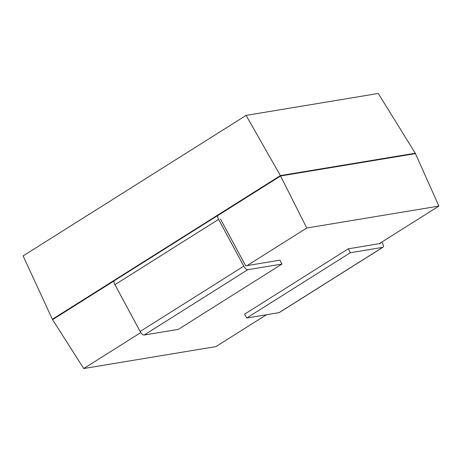 <?xml version="1.0" encoding="UTF-8"?>
<svg xmlns="http://www.w3.org/2000/svg" width="462" height="462" viewBox="0 0 462 462"><rect width="100%" height="100%" fill="white"/><g stroke="black" fill="none" stroke-linecap="round" stroke-linejoin="round"><path stroke-width="0.69" d="M379.215 243.693L438.9 206.087L415.286 153.217L378.262 93.468L246.113 115.39L23.1 255.913L52.362 319.271L280.382 175.595L246.113 115.39M114.247 280.798L52.57 319.658L52.362 319.271M52.57 319.658L83.737 368.532L215.887 346.61L266.459 314.743M415.494 153.603L280.59 175.982L280.382 175.595L415.286 153.217M243.792 266.158A4.464 1.802 57.8 0 0 247.782 269.727L281.982 264.056L178.338 329.36L144.132 335.037A4.464 1.802 57.8 0 1 140.142 331.468L243.792 266.158L218.595 219.363A4.464 1.802 -122.2 0 1 218.116 215.275A4.464 1.802 -122.2 0 1 218.405 215.165L280.59 175.982L306.751 228.009L247.066 265.615M83.737 368.532L140.818 332.565M438.9 206.087L306.751 228.009M381.883 242.013L382.496 243.151A4.464 1.802 -122.2 0 1 382.975 247.239L279.325 312.549A4.464 1.802 -122.2 0 1 279.036 312.659L246.737 318.012L244.646 314.131L348.296 248.822L380.596 243.462L380.336 242.989M382.975 247.239A4.464 1.802 -122.2 0 1 382.686 247.349L350.387 252.708L348.296 248.822M246.737 318.012L350.387 252.708M140.142 331.468L114.946 284.673A4.464 1.802 -122.2 0 1 114.466 280.584L218.116 215.275M281.982 264.056L279.891 260.17L245.692 265.846L220.495 219.052M279.036 312.659L382.686 247.349M144.132 335.037L247.782 269.727M114.946 284.673L218.595 219.363"/></g></svg>
